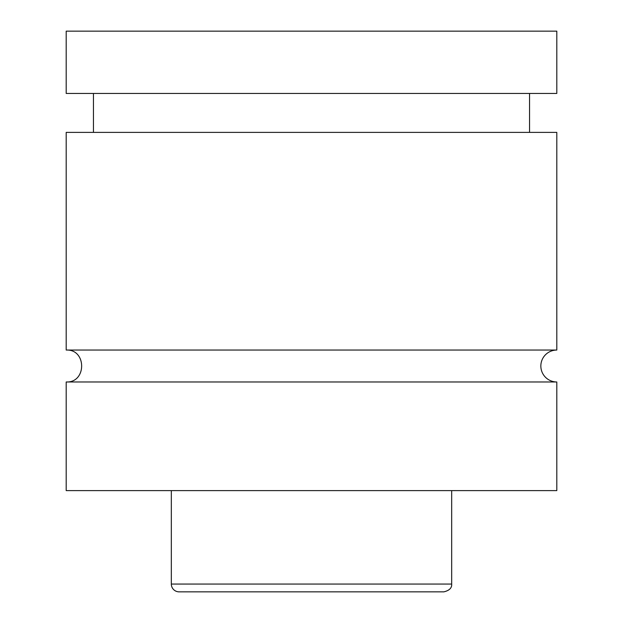 <?xml version="1.0" encoding="UTF-8"?>
<svg xmlns="http://www.w3.org/2000/svg" width="623" height="623" viewBox="0 0 623 623"><rect width="100%" height="100%" fill="white"/><g stroke="black" fill="none" stroke-linecap="round" stroke-linejoin="round"><path stroke-width="0.93" d="M66.194 381.977C86.792 382.966 86.792 349.059 66.194 350.048L556.806 350.048A15.964 15.964 0 0 0 540.842 366.013A15.964 15.964 0 0 0 556.806 381.977L556.806 490.613L66.194 490.613L66.194 381.977L556.806 381.977M443.888 591.85L179.113 591.85A7.788 7.788 0 0 1 171.325 584.062L451.675 584.062C451.994 587.925 449.393 590.518 443.888 591.85M451.675 490.613L451.675 584.062M66.194 350.048L66.194 132.388L556.806 132.388L556.806 350.048M66.194 31.15L556.806 31.15L556.806 93.45L66.194 93.45L66.194 31.15M171.325 584.062L171.325 490.613M529.55 132.388L529.55 93.45M93.45 132.388L93.45 93.45"/></g></svg>

